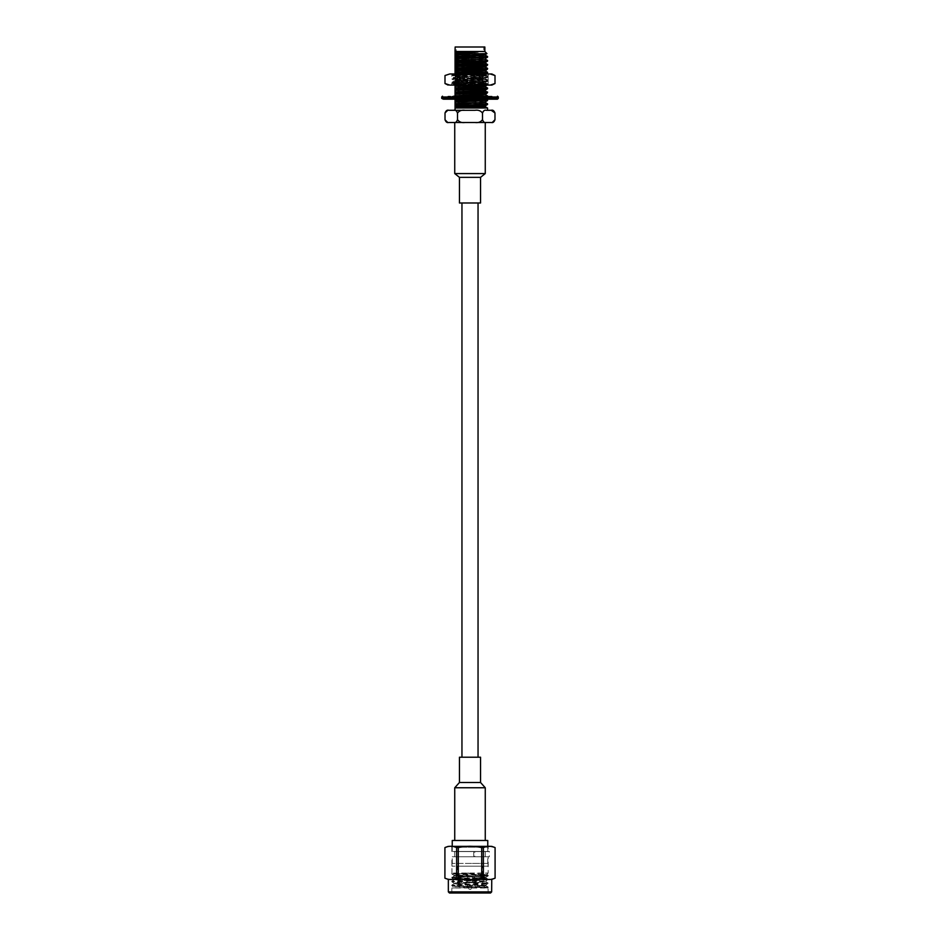 <?xml version="1.0" encoding="UTF-8"?>
<svg xmlns="http://www.w3.org/2000/svg" width="940" height="940" viewBox="0 0 940 940"><rect width="100%" height="100%" fill="white"/><g stroke="black" fill="none" stroke-linecap="round" stroke-linejoin="round"><path stroke-width="0.7" stroke-dasharray="4.7 3.53" d="M466.839 99.182L466.839 96.186L492.066 96.186L487.507 96.186L487.507 99.182L491.679 99.182L447.934 99.182L487.507 99.182M472.139 99.182L472.139 96.186L465.535 96.186L465.535 99.182M484.723 99.182L484.723 96.186L471.269 96.186L471.269 99.182M453.597 99.182L453.597 96.186L491.679 96.186L481.609 96.186L481.609 99.182M450.695 96.186L448.321 96.186L450.695 96.186L450.695 99.182M452.128 96.186L452.128 99.182M442.517 99.182L497.483 99.182M460.447 99.182L460.447 96.186M453.28 99.182L453.28 96.186M456.993 99.182L456.993 96.186M477.873 99.182L477.873 96.186M485.91 99.182L485.91 96.186M487.872 99.182L487.872 96.186M483.007 99.182L483.007 96.186M486.72 99.182L486.72 96.186M473.161 99.182L473.161 96.186M479.553 99.182L479.553 96.186M462.128 99.182L462.128 96.186M468.731 99.182L468.731 96.186M454.091 99.182L454.091 96.186M458.391 99.182L458.391 96.186M452.493 99.182L452.493 96.186M449.637 99.182L449.637 96.186M447.934 99.182L447.934 96.186M448.321 99.182L448.321 96.186M455.277 99.182L455.277 96.186M460.823 99.182L460.823 96.186M467.862 99.182L467.862 96.186M474.465 99.182L474.465 96.186M481.257 99.182L481.257 96.186M455.054 99.781L455.054 98.207L487.566 96.585L455.054 94.963L455.054 96.691L477.614 97.889L486.368 99.182L486.403 96.186M490.363 99.182L490.363 96.186M492.066 99.182L492.066 96.186M491.679 99.182L491.679 96.186M489.305 99.182L489.305 96.186M479.177 99.182L479.177 96.186M458.744 99.182L458.744 96.186M470 757.217L478.049 757.217L470 757.217M470 202.993L461.951 202.993L470 202.993M456.264 47L483.736 47L456.264 47L456.264 58.104L483.736 58.104L456.264 58.104M455.148 47L484.852 47M473.055 58.104L466.475 58.104L473.055 58.104M444.996 119.721L445.02 119.721C445.877 122.071 447.135 122.999 448.78 122.494L453.714 122.494C455.371 122.999 456.629 122.071 457.486 119.721L457.533 119.721C459.249 122.071 461.763 122.999 465.065 122.494L453.714 122.494M495.004 113.059L494.981 113.059C494.123 110.709 492.865 109.78 491.221 110.285L486.286 110.285C484.629 109.78 483.372 110.709 482.514 113.059L482.467 113.059C480.751 110.709 478.237 109.78 474.935 110.285L465.065 110.285C461.763 109.78 459.261 110.709 457.533 113.059L457.498 113.059C456.617 110.709 455.36 109.78 453.714 110.285L448.78 110.285C447.135 109.78 445.877 110.709 445.02 113.059L444.996 113.059M482.467 119.721L482.502 119.721C483.383 122.071 484.64 122.999 486.286 122.494L474.935 122.494C478.237 122.999 480.74 122.071 482.467 119.721M486.286 122.494L491.221 122.494C492.865 122.999 494.123 122.071 494.981 119.721L495.004 119.721M457.486 119.721L457.498 113.059M455.148 51.5L484.852 51.5M487.566 104.469L455.054 102.848L455.054 104.575L485.087 106.349L455.054 106.032L455.054 110.285L474.935 110.285M465.065 110.285L453.714 110.285M482.502 113.059L482.502 119.721M474.935 122.494L465.065 122.494M485.263 122.494L454.737 122.494M455.054 52.229L485.24 54.591M486.944 53.592L455.054 52.475M455.054 52.722L455.054 53.333L485.24 55.166M455.054 53.333L455.054 54.908L487.543 56.506M455.054 54.908L455.054 55.554L487.566 57.175M455.054 55.554L455.054 56.659L485.24 58.538M455.054 56.659L455.054 57.281L485.24 59.114M455.054 57.281L455.054 58.856L487.543 60.442M455.054 58.856L455.054 59.49L487.566 61.112M455.054 59.49L455.054 60.606L485.24 62.475M455.054 60.606L455.054 61.218L485.24 63.05M455.054 61.218L455.054 62.792L487.543 64.39M455.054 62.792L455.054 63.426L487.566 65.06M455.054 63.426L455.054 64.543L485.24 66.423M455.054 64.543L455.054 65.154L485.24 66.999M455.054 65.154L455.054 66.74L487.543 68.326M455.054 66.74L455.054 67.375L487.566 68.996M455.054 67.375L455.054 68.491L485.24 70.359M455.054 68.491L455.054 69.102L485.24 70.935M455.054 69.102L455.054 70.676L487.543 72.263M468.496 73.978L455.054 73.978M455.054 70.676L455.054 71.311L487.566 72.932M455.054 71.311L455.054 72.427L485.24 74.284L455.054 76.14L455.054 74.566M455.054 76.14L455.054 76.751L485.204 74.859L486.65 75.717L455.054 77.397L455.054 76.751M455.054 72.427L455.054 73.038L485.204 74.859M455.054 73.038L455.054 74.624L486.544 75.647M487.049 85.082L487.566 84.33L483.689 84.33L487.566 84.764L485.322 85.082M452.81 74.119L488.177 74.119L451.823 75.035L488.177 77.01L451.823 78.984L488.177 80.958L451.823 82.92L487.566 84.33L470.764 85.082M485.24 106.643L455.054 106.643L455.054 107.994L487.566 107.994M455.054 106.032L455.054 105.374L482.385 106.032M455.054 104.575L455.054 105.374M455.054 103.964L485.24 105.832M455.054 102.848L455.054 102.213L487.543 103.8M487.566 100.521L455.054 98.9L455.054 102.213M455.054 100.627L485.24 102.472M455.054 100.016L485.24 101.896M455.054 98.9L455.054 98.265L487.543 99.852M455.054 96.691L455.054 98.265M455.054 96.08L485.24 97.936L485.24 98.547L478.061 99.182M485.24 97.936L463.866 99.182M455.054 94.963L455.054 94.329L487.543 95.915M486.309 96.186L455.054 97.572L455.054 96.456L457.569 96.186M455.054 98.207L455.054 97.572M487.566 92.649L455.054 91.016L455.054 94.329M455.054 92.743L485.24 94.588M455.054 92.132L485.24 94.012M455.054 91.016L455.054 90.381L487.543 91.979M487.566 88.701L455.054 87.079L455.054 90.381M455.054 88.806L485.24 90.639M455.054 88.196L485.24 90.064M455.054 87.079L455.054 86.445L487.543 88.031M483.689 84.33L455.054 83.542L455.054 86.445M455.054 84.87L485.24 86.703M455.054 84.248L485.24 86.127M468.061 74.119L453.386 75.964L486.615 77.938L453.386 79.912L486.65 81.839L455.054 79.665L455.054 81.909L485.933 83.413L486.579 84.33M455.054 80.922L485.24 82.779L455.054 84.635L455.054 85.752M455.054 80.311L485.24 82.168L455.054 84.024L455.054 84.635M455.054 84.024L455.054 83.037L486.626 81.381L485.24 82.779M455.054 81.345L455.054 80.687L485.24 78.843L455.054 76.986L455.054 77.973L486.65 79.653L455.054 81.345L455.054 83.037M486.65 77.891L455.054 75.717L455.054 76.375L485.24 78.22L455.054 80.076L455.054 80.687M455.054 76.375L455.054 76.986M485.204 78.267L486.626 77.444L455.054 79.089L455.054 77.397M455.054 80.076L455.054 79.089M456.805 74.73L455.054 74.624M455.054 74.73L455.054 75.647L453.35 75.647L454.901 75.647M455.054 79.665L455.054 77.973M455.054 83.542L455.054 81.909M444.996 75.529L449.696 73.978L448.122 73.978M466.886 73.978L452.81 73.978L457.498 75.529L466.886 73.978L473.114 73.978L482.502 75.529L487.19 73.978L473.114 73.978M491.879 73.978L490.304 73.978L495.004 75.529M495.004 83.531L490.304 85.082L466.886 85.082L457.498 83.531L452.81 85.082L449.696 85.082L444.996 83.531M482.502 83.531L473.114 85.082L451.682 85.082L488.318 85.082L482.502 83.531L482.502 75.529M457.498 75.529L457.498 83.531M452.81 73.978L449.696 73.978M490.304 73.978L487.19 73.978M485.863 73.978L451.682 73.978L485.863 73.978M451.682 73.978L488.177 76.305L451.858 78.231L488.142 80.206L451.858 82.168L488.177 84.189L451.823 84.941L488.318 85.082M453.35 75.917L451.964 74.26L486.744 75.482L455.583 77.068L451.823 78.279L451.823 75.035M453.35 79.865L453.35 77.397L486.615 79.312L455.583 81.005L451.823 82.215L451.823 78.984M486.65 81.839L456.511 83.413C438.393 83.954 489.963 84.459 488.13 84.941M485.663 75.647L486.779 75.517M455.054 83.413L453.35 83.413L453.35 81.334L485.933 83.413M476.58 84.941L486.415 83.413M454.737 173.571L485.263 173.571M480.552 177.343L459.449 177.343M480.552 202.993L459.449 202.993M468.602 58.104L468.273 69.207L469.236 69.207L468.778 58.104L472.691 58.104L471.469 58.104L472.221 69.207L471.257 69.207L471.222 58.104L467.309 58.104L468.531 58.104L467.779 69.207L473.525 69.207L470.764 69.207L471.152 58.104L468.531 58.104M470.764 69.207L468.273 69.207M472.209 71.981L467.45 71.981L472.209 71.981M469.236 69.207L468.849 58.104L472.55 58.104L471.398 58.104L471.727 69.207M487.954 863.414L451.964 863.414L487.954 863.414M465.523 863.414L487.766 863.414L465.523 863.414M487.954 866.187L451.964 866.187L487.954 866.187M457.345 866.187L482.655 866.187L457.345 866.187L457.345 876.186L482.655 876.186L457.345 876.186M469.683 889.228L470.893 889.228L469.683 889.228M469.095 885.339L472.55 885.339L469.095 885.339M470.905 876.186L467.45 876.186L470.905 876.186M466.675 851.593L483.184 851.593L466.675 851.593M485.193 851.593L489.329 851.593L489.329 856.751L451.823 856.751L474.782 856.751L474.782 851.593L452.234 851.593L487.766 851.593L454.737 851.593L485.263 851.593L485.263 856.751L452.234 856.751L485.193 856.751M466.675 856.751L483.184 856.751L466.675 856.751M470 840.489L485.263 840.489L470 840.489M487.766 840.489L452.234 840.489M473.76 851.593L473.76 856.751M474.782 856.751L489.329 856.751M488.013 887.877L488.177 887.078L451.823 888.006L488.177 888.006L451.823 885.786L488.177 883.812L451.858 881.885L488.177 879.875L451.823 877.901L488.177 875.927L451.823 873.965L488.177 873.013L453.397 873.013M488.177 887.078L451.823 885.104L488.177 883.142L451.823 881.168L488.177 879.194L451.823 877.22L488.142 875.211L451.823 873.284L451.823 873.965M454.255 891.895L488.177 891.895L454.255 891.895M474.782 851.593L489.329 851.593M453.174 851.476L489.435 851.476L453.174 851.476M471.833 888.006C481.339 887.301 486.051 886.561 485.957 885.786L453.233 886.632L486.826 888.006M477.32 885.786L485.957 885.092L485.992 885.809L454.079 883.776L485.921 881.802L454.079 879.84L485.921 877.866L454.079 875.892L486.755 874.4L452.011 873.154M463.079 875.234L454.044 875.234L454.044 875.939M468.731 873.013C459.131 873.718 454.231 874.459 454.044 875.234L483.818 876.879L485.957 877.208L485.957 877.913M485.957 885.092L454.044 883.13L485.921 881.203L454.044 879.182L485.957 877.208M453.291 893L489.294 893L453.291 893M454.255 851.476L488.177 851.476L454.255 851.476M490.539 893L449.461 893M454.255 847.198L488.177 847.198L454.255 847.198M491.655 891.895L448.345 891.895M489.012 846.364L450.988 846.364L489.012 846.364L488.177 847.198L488.177 851.476M451.247 879.405L448.345 879.405M448.251 879.405L491.655 879.405M483.372 847.598L489.235 846.388L495.086 847.598L495.086 878.172L489.235 879.382L483.372 878.172L483.372 847.598L481.715 847.598L481.715 878.172C473.889 879.957 466.076 879.957 458.285 878.172L458.285 847.598C466.111 845.812 473.924 845.812 481.715 847.598M458.285 847.598L456.629 847.598L456.629 878.172C452.716 879.957 448.815 879.957 444.914 878.172L444.914 847.598C448.827 845.812 452.728 845.812 456.629 847.598M456.629 878.172L458.285 878.172M481.715 878.172L483.372 878.172M459.449 782.503L480.552 782.503M485.263 787.755L454.737 787.755M459.449 757.217L480.552 757.217M441.694 98.348L498.306 98.348M441.694 97.02L498.306 97.02M488.036 99.182L488.036 96.186M451.964 99.182L451.964 96.186M483.736 58.104L483.736 47M485.792 73.978L485.204 74.319M485.24 74.284L485.24 74.895M487.543 96.62L485.204 97.971M486.967 83.754L485.204 82.744M486.626 79.618L485.204 78.796M485.24 78.22L485.24 78.843M451.823 82.92L451.682 85.082M488.318 73.978L488.177 76.305M488.177 77.01L488.177 80.241M488.177 80.958L488.177 84.189M451.858 75.082L453.386 75.964M488.142 77.056L486.615 77.938M451.858 79.019L453.386 79.912M488.142 80.993L486.615 81.874M451.858 82.967L453.127 83.695M486.615 79.312L488.142 80.206M486.615 83.261L488.142 84.142M488.142 76.258L486.755 75.459M467.309 58.104L466.475 69.207L466.475 58.104M472.691 58.104L473.525 69.207L473.525 58.104M467.45 58.104L467.45 71.981M472.55 58.104L472.55 71.981M451.964 863.414L451.964 866.187M488.036 863.414L488.036 866.187M470.893 889.228L472.55 885.339L472.55 876.186M469.107 889.228L467.45 885.339L467.45 876.186M482.655 876.186L482.655 866.187M487.766 863.414L487.766 856.751M452.234 863.414L452.234 856.751M483.184 856.751L483.184 851.593M456.816 856.751L456.816 851.593M487.766 851.593L487.766 846.364M452.234 851.593L452.234 846.364M454.737 851.593L454.737 856.751M485.263 851.593L485.263 856.751M489.294 893L488.177 891.895L488.024 887.842M450.707 893L451.823 891.895L451.823 888.006L453.221 886.596M451.823 885.786L451.823 885.104M485.921 885.139L488.177 883.142M451.823 881.837L451.823 881.168M485.921 881.203L488.177 879.194M451.823 877.901L454.079 875.892M488.177 875.927L488.177 875.258M486.767 874.435L488.177 873.013L488.177 856.751M451.987 873.19L451.823 856.751M485.921 885.75L488.142 887.031M454.079 883.776L451.858 885.069M485.921 881.802L488.142 883.095M454.079 879.84L451.858 881.121M485.921 877.866L488.142 879.159M488.142 875.211L486.755 874.4M488.142 875.974L485.921 877.255M451.858 874L454.079 875.293M451.858 877.948L454.079 879.229M451.858 881.885L454.079 883.177M451.858 885.821L453.233 886.62M454.044 879.182L454.044 879.887M454.044 883.13L454.044 883.823M485.957 881.156L485.957 881.849M451.823 851.476L451.823 847.198L450.988 846.364"/><path stroke-width="1.41" d="M487.507 96.186L453.597 96.186M465.535 96.186L466.839 96.186M471.269 96.186L472.139 96.186M481.609 96.186L484.723 96.186M443.457 99.182L441.694 98.348L498.306 98.348L497.483 99.182L443.457 99.182M455.148 51.5L484.852 51.5L484.852 47L455.148 47L455.031 51.618M453.714 122.494L465.065 122.494C461.763 122.999 459.261 122.071 457.533 119.721L457.486 119.721C456.617 122.071 455.36 122.999 453.714 122.494L448.78 122.494C447.135 122.999 445.877 122.071 445.02 119.721L445.02 113.059C445.877 110.709 447.135 109.78 448.78 110.285L453.714 110.285C455.371 109.78 456.629 110.709 457.486 113.059L457.533 113.059C459.249 110.709 461.763 109.78 465.065 110.285L474.935 110.285C478.237 109.78 480.74 110.709 482.467 113.059L482.514 113.059C483.383 110.709 484.64 109.78 486.286 110.285L491.221 110.285C492.865 109.78 494.123 110.709 494.981 113.059L494.981 119.721C494.123 122.071 492.865 122.999 491.221 122.494L486.286 122.494C484.629 122.999 483.372 122.071 482.514 119.721L482.467 119.721C480.751 122.071 478.237 122.999 474.935 122.494L486.286 122.494M482.514 119.721L482.502 113.059M492.207 110.285L491.221 110.285L494.981 112.976M474.935 110.285L455.054 110.285L455.054 106.643L455.054 107.994L487.566 107.994L487.566 110.285M453.714 110.285L465.065 110.285M457.498 113.059L457.498 119.721M465.065 122.494L474.935 122.494M454.737 122.494L485.263 122.494L485.263 173.571L454.737 173.571L454.737 122.494M455.054 52.229L463.866 51.888L455.054 52.487L455.054 53.098L478.061 51.888L463.866 51.888M478.061 51.888L455.054 54.215L455.054 53.098M469.977 54.215L455.054 54.849L455.054 54.215L486.944 53.615L484.852 51.5M455.054 56.435L455.054 57.046L485.24 55.19L485.24 54.591L455.054 56.435L455.054 54.849M485.204 55.154L487.566 56.529L478.789 57.187L455.054 58.163L455.054 57.046M487.566 56.529L487.543 57.211L478.789 57.834L455.054 58.797L455.054 58.163M455.054 60.372L455.054 60.983L485.24 59.126L455.054 60.372L455.054 58.797M485.204 59.091L487.566 60.477L478.789 61.135L455.054 62.099L455.054 60.983M487.566 60.477L487.543 61.147L478.789 61.77L455.054 62.733L455.054 62.099M485.24 66.399L455.054 68.256L455.054 66.681L487.566 65.06L485.24 62.475L455.054 64.32L455.054 62.733M455.054 64.32L455.054 64.93L485.24 63.074M487.566 64.413L455.054 66.035L455.054 64.93M455.054 66.681L455.054 66.035M455.054 68.256L455.054 68.867L485.204 66.975L487.566 68.362L455.054 69.983L455.054 68.867M487.566 68.362L487.543 69.031L478.789 69.654L455.054 70.618L455.054 69.983M485.24 70.347L455.054 72.192L455.054 70.618M455.054 72.192L455.054 72.803L485.204 70.911L487.566 72.298L455.054 73.919L455.054 72.803M487.566 72.298L487.543 72.968L468.496 73.978M485.322 85.082L455.054 86.386L455.054 84.635M470.764 85.082L455.054 85.752M455.054 105.092L455.054 106.032L484.288 106.032L486.485 104.681L455.054 105.092L455.054 104.34L485.24 102.484L487.566 103.835L473.478 104.681M487.566 107.994L485.24 106.643L455.054 106.643L455.054 106.032M487.566 103.835L486.485 104.681M485.24 102.484L462.386 103.188L455.054 103.729L455.054 104.34M486.368 99.182L487.543 100.556L455.054 102.154L455.054 100.404L478.061 99.182M455.054 103.729L455.054 102.154M487.566 99.887L455.054 101.508M463.866 99.182L455.054 99.781L455.054 100.404M455.054 99.781L455.054 98.207M487.566 96.186L486.309 96.186M485.204 94.023L455.054 95.845L455.054 94.27L487.543 92.672L485.24 94.599L457.569 96.186M487.543 91.979L455.054 93.636L455.054 92.519L485.24 90.663L487.566 92.649M455.054 94.27L455.054 93.636M455.054 91.909L455.054 90.322L487.543 88.736L485.204 90.087L455.054 91.909L455.054 92.519M487.543 88.031L455.054 89.688L455.054 88.572L485.204 86.68L487.543 88.031M455.054 90.322L455.054 89.688M487.543 84.8L485.204 86.151L455.054 87.96L455.054 88.572M455.054 87.96L455.054 86.386M487.19 73.978L482.502 75.529L473.114 73.978L491.879 73.978L495.004 75.529L490.304 73.978M466.886 73.978L457.498 75.529L452.81 73.978L473.114 73.978M444.996 75.529L449.696 73.978L444.996 75.529L444.996 83.531L449.696 85.082L452.81 85.082L457.498 83.531L466.886 85.082L473.114 85.082L482.502 83.531L487.19 85.082L490.304 85.082L495.004 83.531L495.004 75.529M449.696 73.978L452.81 73.978M457.498 75.529L457.498 83.531M452.81 85.082L466.886 85.082L452.81 85.082M482.502 75.529L482.502 83.531M473.114 85.082L487.19 85.082L473.114 85.082M490.304 85.082L491.879 85.082L490.304 85.082M480.552 177.343L480.552 202.993L459.449 202.993L459.449 177.343L480.552 177.343L485.263 173.571M452.234 846.364L452.234 840.489L487.766 840.489L487.766 846.364M491.655 891.895L448.345 891.895L449.461 893L490.539 893L491.655 891.895L491.749 879.405L448.251 879.405L444.902 878.172C448.827 879.969 452.728 879.969 456.629 878.172L456.629 847.598C452.716 845.8 448.815 845.8 444.914 847.598L444.914 878.172M453.538 846.364L491.749 846.364L453.538 846.364M448.345 891.895L448.345 879.405L451.247 879.405M456.629 847.598L458.285 847.598L458.285 878.172C466.111 879.957 473.924 879.957 481.715 878.172L481.715 847.598C473.889 845.812 466.076 845.812 458.285 847.598M481.715 847.598L483.372 847.598L483.372 878.172C487.284 879.957 491.185 879.957 495.086 878.172L495.086 847.598C491.173 845.812 487.272 845.812 483.372 847.598M483.372 878.172L481.715 878.172M458.285 878.172L456.629 878.172M459.449 782.503L459.449 757.217L480.552 757.217L480.552 782.503L459.449 782.503L454.737 787.755L485.263 787.755L485.263 840.489M498.306 98.348L498.306 97.02L441.694 97.02L441.694 98.348M441.694 97.02L442.517 96.186M498.306 97.02L497.483 96.186M478.049 757.217L478.049 202.993M461.951 757.217L461.951 202.993M447.793 110.285L445.02 112.918M447.793 122.494L445.02 119.803M492.207 122.494L494.981 119.721M486.932 53.615L485.204 54.614M487.543 57.211L485.204 58.562M487.543 61.147L485.204 62.498M487.543 65.083L485.24 67.01M487.543 69.031L485.24 70.958M487.543 72.968L485.204 74.319M487.543 104.505L485.204 105.856M487.543 100.556L485.204 101.908M485.204 94.564L487.543 95.915M485.24 90.064L485.24 90.663M487.566 88.701L487.566 88.066M485.24 86.127L485.24 86.715M448.122 85.082L444.996 83.531M491.879 85.082L495.004 83.531M459.449 177.343L454.737 173.571M444.902 847.598L448.251 846.364M495.098 847.598L491.749 846.364M495.098 878.172L491.749 879.405M480.552 782.503L485.263 787.755M454.737 787.755L454.737 840.489"/></g></svg>
